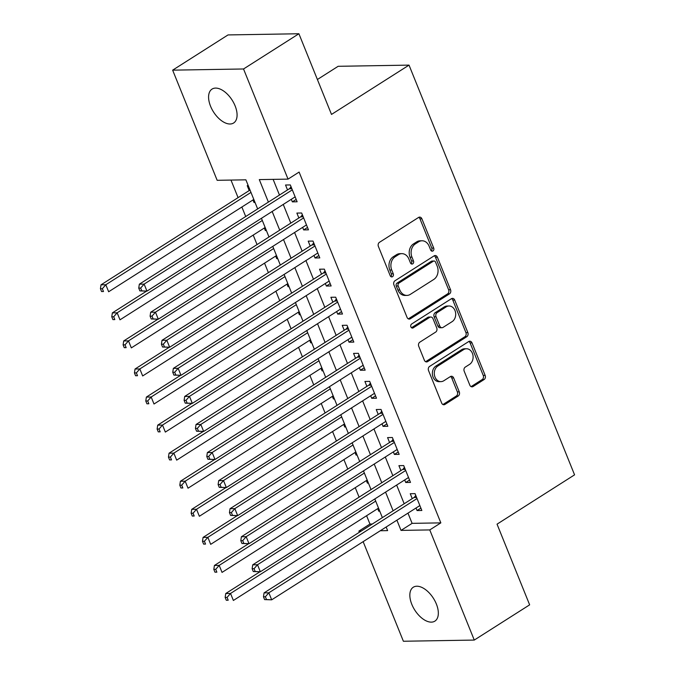 <?xml version="1.0" encoding="UTF-8"?>
<svg xmlns="http://www.w3.org/2000/svg" width="675" height="675" viewBox="0 0 675 675"><rect width="100%" height="100%" fill="white"/><g stroke="black" fill="none" stroke-linecap="round" stroke-linejoin="round"><path stroke-width="1.01" d="M432.962 250.965A2.16 1.713 89 0 0 433.704 248.071L421.883 218.801A3.08 2.438 89 0 0 419.656 217.105A3.08 2.438 89 0 0 418.593 217.434L379.46 242.325A3.08 2.438 89 0 0 378.397 246.459L390.226 275.729A2.16 1.713 89 0 0 391.787 276.919A2.16 1.713 89 0 0 392.529 276.691A2.16 1.713 89 0 0 393.272 273.797L391.736 270.008A9.863 7.813 89 0 1 395.137 256.77L398.393 254.694A9.863 7.813 89 0 1 401.794 253.648A9.863 7.813 89 0 1 408.915 259.082L410.442 262.87A2.16 1.713 89 0 0 412.003 264.06A2.16 1.713 89 0 0 412.746 263.832A2.16 1.713 89 0 0 413.488 260.93L411.961 257.141A9.863 7.813 89 0 1 415.353 243.903L418.618 241.827A9.863 7.813 89 0 1 422.01 240.781A9.863 7.813 89 0 1 429.131 246.223L430.667 250.012A2.16 1.713 89 0 0 432.219 251.193A2.16 1.713 89 0 0 432.962 250.965M431.257 250.838A2.16 1.713 89 0 0 431.789 248.105L419.968 218.835A3.08 2.438 89 0 0 418.702 217.367M390.817 276.564A2.16 1.713 89 0 0 391.357 273.822L389.821 270.042L391.736 270.008M411.041 263.706A2.16 1.713 89 0 0 411.573 260.963L410.046 257.175L411.961 257.141M411.826 604.378A20.098 11.028 57.5 0 1 413.302 587.216A20.098 11.028 57.5 0 1 436.345 603.973A20.098 11.028 57.5 0 1 434.877 621.135A20.098 11.028 57.5 0 1 411.826 604.378M210.566 106.253A20.098 11.028 57.5 0 1 212.043 89.092A20.098 11.028 57.5 0 1 235.094 105.84A20.098 11.028 57.5 0 1 233.618 123.002A20.098 11.028 57.5 0 1 210.566 106.253M469.825 385.155A3.08 2.438 89 0 0 472.053 386.851A3.08 2.438 89 0 0 473.116 386.522L484.093 379.544A3.08 2.438 89 0 0 485.156 375.401L472.019 342.9A3.08 2.438 89 0 0 469.792 341.204A3.08 2.438 89 0 0 468.737 341.525L429.604 366.424A3.08 2.438 89 0 0 428.541 370.558L441.669 403.059A3.08 2.438 89 0 0 443.897 404.764A3.08 2.438 89 0 0 444.96 404.435L458.224 395.997A3.08 2.438 89 0 0 459.278 391.863L453.659 377.949A3.08 2.438 89 0 0 451.432 376.253A3.08 2.438 89 0 0 450.377 376.582L443.796 380.759A8.243 6.531 89 0 1 440.961 381.637A8.243 6.531 89 0 1 434.489 375.351A8.243 6.531 89 0 1 437.847 366.027L463.607 349.633A8.243 6.531 89 0 1 466.442 348.764A8.243 6.531 89 0 1 472.922 355.05A8.243 6.531 89 0 1 469.564 364.373L465.269 367.107A3.08 2.438 89 0 0 464.206 371.242L469.825 385.155M257.648 208.929L245.886 179.828L217.156 180.309L172.648 70.158L228.023 34.931L298.907 33.75L331.501 114.429L409.025 65.121L574.568 474.846L497.045 524.163L529.639 604.842L474.272 640.069L403.388 641.25L363.142 541.645M298.907 33.75L243.532 68.977L288.039 179.12L259.301 179.601L268.388 202.095M407.97 513.127L412.104 523.353L440.843 522.872L299.109 172.074L288.039 179.12M440.843 522.872L429.764 529.917L474.272 640.069M449.483 293.87A3.08 2.438 89 0 0 450.537 289.735L437.408 257.234A3.08 2.438 89 0 0 435.181 255.53A3.08 2.438 89 0 0 434.118 255.859L394.985 280.749A3.08 2.438 89 0 0 393.93 284.892L407.059 317.393A3.08 2.438 89 0 0 409.286 319.089A3.08 2.438 89 0 0 410.349 318.769L449.483 293.87L447.567 293.903A3.08 2.438 89 0 0 448.622 289.769L435.493 257.259A3.08 2.438 89 0 0 434.227 255.791M454.714 300.063L467.843 332.573A3.08 2.438 89 0 1 466.788 336.707L427.655 361.598A3.08 2.438 89 0 1 426.592 361.927A3.08 2.438 89 0 1 424.364 360.231L418.745 346.317A3.08 2.438 89 0 1 419.808 342.183L435.679 332.083A3.08 2.438 89 0 0 436.733 327.949L433.013 318.718A3.08 2.438 89 0 0 430.785 317.022A3.08 2.438 89 0 0 429.722 317.351L413.201 327.856A2.16 1.713 89 0 1 412.459 328.084A2.16 1.713 89 0 1 410.763 326.438A2.16 1.713 89 0 1 411.64 324L451.423 298.696A3.08 2.438 89 0 1 452.486 298.367A3.08 2.438 89 0 1 454.714 300.063L452.798 300.097L465.927 332.598L467.843 332.573M377.713 508.646L378.743 511.194L379.561 510.68M366.373 480.583L367.402 483.131L368.221 482.608M355.033 452.52L356.071 455.068L356.881 454.545M343.702 424.457L344.731 427.005L345.549 426.482M332.362 396.394L333.391 398.942L334.209 398.419M321.022 368.331L322.051 370.879L322.869 370.356M309.682 340.259L310.711 342.816L311.529 342.293M298.342 312.196L299.379 314.752L300.189 314.229M287.01 284.133L288.039 286.689L288.858 286.166M275.67 256.07L276.699 258.626L277.518 258.103M264.33 228.007L265.359 230.563L266.178 230.04M291.305 199.302L292.334 201.859L297.127 201.774L290.326 184.942L285.533 185.018L287.516 189.928M302.645 227.365L303.674 229.922L308.467 229.837L301.666 213.005L296.873 213.081L298.856 217.991M313.985 255.428L315.014 257.985L319.807 257.901L312.998 241.068L308.213 241.144L310.196 246.054M325.325 283.5L326.354 286.048L331.138 285.964L324.337 269.131L319.553 269.207L321.536 274.118M336.665 311.563L337.694 314.111L342.478 314.027L335.677 297.194L330.885 297.27L332.876 302.181M347.996 339.626L349.026 342.174L353.818 342.09L347.017 325.257L342.225 325.333L344.208 330.244M359.336 367.689L360.366 370.238L365.158 370.162L358.358 353.32L353.565 353.396L355.548 358.307M370.676 395.752L371.706 398.301L376.498 398.225L369.689 381.383L364.905 381.459L366.888 386.37M382.016 423.816L383.046 426.364L387.838 426.288L381.029 409.447L376.245 409.523L378.228 414.442M393.356 451.879L394.386 454.427L399.17 454.351L392.369 437.51L387.577 437.594L389.568 442.505M404.688 479.942L405.726 482.49L410.51 482.414L403.709 465.573L398.917 465.657L400.899 470.568M273.13 179.373L279.467 195.05M283.255 204.432L290.798 223.121M294.587 232.495L302.138 251.184M305.927 260.558L313.478 279.248M317.267 288.622L324.818 307.311M328.607 316.685L336.158 335.374M339.947 344.748L347.49 363.437M351.278 372.811L358.83 391.5M362.618 400.874L370.17 419.563M373.958 428.937L381.51 447.626M385.298 457L392.85 475.689M396.638 485.063L404.182 503.752M416.028 508.005L417.057 510.553L421.85 510.477L415.049 493.636L410.257 493.72L412.239 498.631M230.977 180.073L238.081 197.648M241.869 207.023L245.708 216.523M253.209 235.086L257.048 244.586M264.541 263.149L268.38 272.649M275.881 291.212L279.72 300.712M287.221 319.275L291.06 328.784M298.561 347.338L302.4 356.847M309.901 375.401L313.74 384.91M321.233 403.464L325.072 412.973M332.573 431.527L336.412 441.037M343.913 459.591L347.752 469.1M355.252 487.654L359.092 497.163M366.593 515.717L369.959 524.053L372.33 524.019M248.24 185.642L247.219 185.659L249.202 190.569M252.99 199.943L254.019 202.5L255.04 202.483M265.359 230.563L266.38 230.546M276.699 258.626L277.72 258.609M288.039 286.689L289.06 286.673M299.379 314.752L300.392 314.736M310.711 342.816L311.732 342.799M322.051 370.879L323.072 370.862M333.391 398.942L334.412 398.925M344.731 427.005L345.752 426.988M356.071 455.068L357.083 455.051M367.402 483.131L368.423 483.114M378.743 511.194L379.763 511.178M409.025 65.121L338.141 66.302L317.393 79.507M172.648 70.158L243.532 68.977M359.353 532.271L358.881 531.098L361.252 531.065M369.959 524.053L358.881 531.098M380.278 530.744L387.619 530.617L386.159 527.006M382.371 517.632L374.819 498.943M371.031 489.569L363.479 470.88M359.691 461.506L352.148 442.817M348.359 433.434L340.808 414.754M337.019 405.371L329.468 386.691M325.679 377.308L318.127 358.627M314.339 349.245L306.788 330.564M302.999 321.182L295.448 302.493M291.659 293.119L284.116 274.43M280.327 265.056L272.776 246.367M268.988 236.993L261.436 218.303M396.9 520.172L401.026 530.398L429.764 529.917M272.177 211.477L279.728 230.158M283.517 239.541L291.068 258.221M294.857 267.604L302.4 286.293M306.188 295.667L313.74 314.356M317.528 323.73L325.08 342.419M328.868 351.793L336.42 370.482M340.208 379.856L347.76 398.545M351.548 407.919L359.1 426.608M362.88 435.983L370.432 454.672M374.22 464.046L381.772 482.735M385.56 492.109L393.112 510.798M412.104 523.353L401.026 530.398M254.019 202.5L254.838 201.977M292.334 201.859L296.173 199.42M303.674 229.922L307.513 227.483M315.014 257.985L318.853 255.547M326.354 286.048L330.185 283.61M337.694 314.111L341.525 311.673M349.026 342.174L352.865 339.736M360.366 370.238L364.205 367.799M371.706 398.301L375.545 395.862M383.046 426.364L386.885 423.925M394.386 454.427L398.216 451.988M405.726 482.49L409.556 480.052M417.057 510.553L420.896 508.115M422.01 240.781L420.095 240.815A9.863 7.813 89 0 0 416.703 241.861L418.618 241.827M410.046 257.175A9.863 7.813 89 0 1 413.438 243.937L416.703 241.861M401.794 253.648L399.878 253.673A9.863 7.813 89 0 0 396.478 254.728L398.393 254.694M389.821 270.042A9.863 7.813 89 0 1 393.221 256.795L396.478 254.728M408.324 318.862A3.08 2.438 89 0 0 408.434 318.794L447.567 293.903M435.586 262.195A2.16 1.713 89 0 0 434.033 261.006A2.16 1.713 89 0 0 433.291 261.233L398.933 283.087A2.16 1.713 89 0 0 398.191 285.981L399.811 289.98A9.863 7.813 89 0 0 406.932 295.414A9.863 7.813 89 0 0 410.324 294.368L433.806 279.433A9.863 7.813 89 0 0 437.206 266.195L435.586 262.195M434.033 261.006L432.118 261.039A2.16 1.713 89 0 0 431.376 261.267L433.291 261.233M406.932 295.414L405.017 295.448A9.863 7.813 89 0 1 397.896 290.014L396.276 286.014A2.16 1.713 89 0 1 397.018 283.12L431.376 261.267M425.63 361.699A3.08 2.438 89 0 0 425.739 361.631L464.873 336.741A3.08 2.438 89 0 0 465.927 332.598M430.785 317.022L428.87 317.056A3.08 2.438 89 0 0 427.807 317.377L411.505 327.746M452.149 321.612A8.243 6.531 89 0 0 455.507 312.289A8.243 6.531 89 0 0 449.027 305.994A8.243 6.531 89 0 0 446.192 306.872L437.113 312.643A3.08 2.438 89 0 0 436.05 316.786L439.779 326.008A3.08 2.438 89 0 0 442.007 327.712A3.08 2.438 89 0 0 443.07 327.383L452.149 321.612M449.027 305.994L447.112 306.028A8.243 6.531 89 0 0 444.277 306.906L446.192 306.872M442.007 327.712L440.092 327.738A3.08 2.438 89 0 1 437.864 326.042L434.135 316.811A3.08 2.438 89 0 1 435.198 312.677L444.277 306.906M452.798 300.097A3.08 2.438 89 0 0 451.533 298.628M466.442 348.764L464.527 348.789A8.243 6.531 89 0 0 461.692 349.667L463.607 349.633M440.961 381.637L439.045 381.67A8.243 6.531 89 0 1 432.565 375.376A8.243 6.531 89 0 1 435.923 366.052L461.692 349.667M442.935 404.527A3.08 2.438 89 0 0 443.045 404.468L456.308 396.031A3.08 2.438 89 0 0 457.363 391.897L451.744 377.983A3.08 2.438 89 0 0 450.478 376.515M471.091 386.623A3.08 2.438 89 0 0 471.201 386.556L482.178 379.569A3.08 2.438 89 0 0 483.241 375.435L470.104 342.934A3.08 2.438 89 0 0 468.838 341.466M250.02 190.046L101.022 284.825L105.815 284.749L108.65 291.76L253.808 199.429M250.973 192.409L105.815 284.749L102.347 288.706L100.432 288.74L101.571 291.541L103.486 291.516L102.347 288.706M103.486 291.516L101.571 291.541M100.432 288.74L101.022 284.825M291.87 188.755L289.288 188.806L139.345 284.183L144.129 284.108L292.309 189.852M140.662 288.065L144.129 284.108L146.964 291.119L139.885 290.908L141.801 290.874L140.662 288.065L138.746 288.098L139.885 290.908M295.144 196.864L146.964 291.119L141.801 290.874M289.288 188.806A3.139 2.489 89 0 0 290.039 188.072L291.018 186.654M139.345 284.183L138.746 288.098M146.576 291.127L112.362 312.888L117.155 312.812L119.99 319.823L265.148 227.492M262.313 220.472L117.155 312.812L113.687 316.769L111.772 316.803L112.902 319.604L114.818 319.579L113.687 316.769M114.818 319.579L112.902 319.604M111.772 316.803L112.362 312.888M157.916 319.191L123.702 340.951L128.495 340.875L131.33 347.887L276.488 255.555M273.653 248.535L128.495 340.875L125.027 344.832L123.112 344.866L124.242 347.676L126.158 347.642L125.027 344.832M126.158 347.642L124.242 347.676M123.112 344.866L123.702 340.951M169.248 347.254L135.042 369.014L139.826 368.938L142.661 375.95L287.82 283.618M284.985 276.598L139.826 368.938L136.367 372.895L134.452 372.929L135.582 375.739L137.498 375.705L136.367 372.895M137.498 375.705L135.582 375.739M134.452 372.929L135.042 369.014M180.588 375.317L146.382 397.077L151.166 397.001L154.001 404.013L299.16 311.681M296.325 304.661L151.166 397.001L147.707 400.958L145.783 400.992L146.922 403.802L148.838 403.768L147.707 400.958M148.838 403.768L146.922 403.802M145.783 400.992L146.382 397.077M303.21 216.827L300.628 216.869L150.677 312.247L155.469 312.171L303.649 217.915M152.002 316.128L155.469 312.171L158.304 319.182L151.225 318.971L153.141 318.938L152.002 316.128L150.086 316.162L151.225 318.971M306.484 224.927L158.304 319.182L153.141 318.938M300.628 216.869A3.139 2.489 89 0 0 301.371 216.135L302.358 214.718M150.677 312.247L150.086 316.162M314.542 244.89L311.968 244.932L162.017 340.31L166.809 340.234L314.989 245.978M163.342 344.191L166.809 340.234L169.644 347.245L162.557 347.034L164.472 347.001L163.342 344.191L161.426 344.225L162.557 347.034M317.824 252.99L169.644 347.245L164.472 347.001M311.968 244.932A3.139 2.489 89 0 0 312.711 244.198L313.698 242.781M162.017 340.31L161.426 344.225M325.882 272.953L323.308 272.995L173.357 368.373L178.149 368.297L326.32 274.042M174.682 372.254L178.149 368.297L180.984 375.308L173.897 375.098L175.812 375.064L174.682 372.254L172.766 372.288L173.897 375.098M329.155 281.053L180.984 375.308L175.812 375.064M323.308 272.995A3.139 2.489 89 0 0 324.051 272.261L325.029 270.844M173.357 368.373L172.766 372.288M337.222 301.016L334.648 301.058L184.697 396.436L189.481 396.36L337.66 302.105M186.022 400.317L189.481 396.36L192.316 403.372L185.237 403.161L187.152 403.127L186.022 400.317L184.106 400.351L185.237 403.161M340.495 309.116L192.316 403.372L187.152 403.127M334.648 301.058A3.139 2.489 89 0 0 335.391 300.324L336.369 298.907M184.697 396.436L184.106 400.351M191.928 403.38L157.714 425.14L162.506 425.064L165.341 432.076L310.5 339.744M307.665 332.724L162.506 425.064L159.038 429.022L157.123 429.055L158.262 431.865L160.178 431.831L159.038 429.022M160.178 431.831L158.262 431.865M157.123 429.055L157.714 425.14M348.562 329.079L345.98 329.122L196.037 424.499L200.821 424.423L349 330.168M197.353 428.38L200.821 424.423L203.656 431.443L196.577 431.224L198.492 431.19L197.353 428.38L195.438 428.414L196.577 431.224M351.835 337.179L203.656 431.443L198.492 431.19M345.98 329.122A3.139 2.489 89 0 0 346.731 328.387L347.709 326.97M196.037 424.499L195.438 428.414M203.268 431.443L169.054 453.203L173.846 453.127L176.681 460.139L321.84 367.808M319.005 360.788L173.846 453.127L170.378 457.085L168.463 457.118L169.594 459.928L171.518 459.894L170.378 457.085M171.518 459.894L169.594 459.928M168.463 457.118L169.054 453.203M359.902 357.142L357.32 357.185L207.368 452.571L212.161 452.486L360.34 358.231M208.693 456.443L212.161 452.486L214.996 459.506L207.917 459.287L209.832 459.253L208.693 456.443L206.778 456.477L207.917 459.287M363.175 365.243L214.996 459.506L209.832 459.253M357.32 357.185A3.139 2.489 89 0 0 358.062 356.451L359.049 355.033M207.368 452.571L206.778 456.477M214.608 459.506L180.394 481.267L185.186 481.191L188.021 488.202L333.18 395.871M330.345 388.851L185.186 481.191L181.718 485.148L179.803 485.182L180.934 487.991L182.849 487.958L181.718 485.148M182.849 487.958L180.934 487.991M179.803 485.182L180.394 481.267M371.233 385.206L368.66 385.248L218.708 480.634L223.501 480.549L371.68 386.294M220.033 484.507L223.501 480.549L226.336 487.569L219.248 487.35L221.164 487.316L220.033 484.507L218.118 484.54L219.248 487.35M374.515 393.306L226.336 487.569L221.164 487.316M368.66 385.248A3.139 2.489 89 0 0 369.402 384.522L370.389 383.096M218.708 480.634L218.118 484.54M225.939 487.569L191.734 509.338L196.526 509.254L199.353 516.274L344.512 423.934M341.677 416.922L196.526 509.254L193.058 513.211L191.143 513.245L192.274 516.054L194.189 516.021L193.058 513.211M194.189 516.021L192.274 516.054M191.143 513.245L191.734 509.338M382.573 413.269L380 413.311L230.048 508.697L234.841 508.612L383.012 414.357M231.373 512.578L234.841 508.612L237.676 515.633L230.588 515.413L232.504 515.379L231.373 512.578L229.458 512.603L230.588 515.413M385.847 421.377L237.676 515.633L232.504 515.379M380 413.311A3.139 2.489 89 0 0 380.742 412.585L381.721 411.168M230.048 508.697L229.458 512.603M237.279 515.633L203.074 537.401L207.858 537.317L210.693 544.337L355.852 451.997M353.017 444.985L207.858 537.317L204.398 541.274L202.483 541.308L203.614 544.117L205.529 544.084L204.398 541.274M205.529 544.084L203.614 544.117M202.483 541.308L203.074 537.401M393.913 441.332L391.34 441.374L241.388 536.76L246.172 536.676L394.352 442.42M242.713 540.641L246.172 536.676L249.007 543.696L241.928 543.476L243.844 543.442L242.713 540.641L240.798 540.667L241.928 543.476M397.187 449.44L249.007 543.696L243.844 543.442M391.34 441.374A3.139 2.489 89 0 0 392.082 440.648L393.061 439.231M241.388 536.76L240.798 540.667M248.619 543.696L214.414 565.464L219.198 565.38L222.033 572.4L367.192 480.06M364.357 473.048L219.198 565.38L215.73 569.337L213.815 569.371L214.954 572.181L216.869 572.147L215.73 569.337M216.869 572.147L214.954 572.181M213.815 569.371L214.414 565.464M405.253 469.395L402.671 469.437L252.728 564.823L257.512 564.739L405.692 470.483M254.053 568.704L257.512 564.739L260.348 571.759L253.268 571.539L255.184 571.506L254.053 568.704L252.129 568.73L253.268 571.539M408.527 477.503L260.348 571.759L255.184 571.506M402.671 469.437A3.139 2.489 89 0 0 403.422 468.712L404.401 467.294M252.728 564.823L252.129 568.73M259.959 571.767L225.745 593.528L230.538 593.443L233.373 600.463L378.532 508.123M375.697 501.112L230.538 593.443L227.07 597.409L225.155 597.434L226.294 600.244L228.209 600.21L227.07 597.409M228.209 600.21L226.294 600.244M225.155 597.434L225.745 593.528M416.593 497.458L414.011 497.5L264.06 592.886L268.852 592.802L417.032 498.547M265.385 596.767L268.852 592.802L271.688 599.822L264.608 599.602L266.524 599.569L265.385 596.767L263.469 596.793L264.608 599.602M419.867 505.567L271.688 599.822L266.524 599.569M414.011 497.5A3.139 2.489 89 0 0 414.762 496.775L415.741 495.357M264.06 592.886L263.469 596.793M431.789 248.105L433.704 248.071M391.357 273.822L393.272 273.797M411.573 260.963L413.488 260.93M413.438 243.937L415.353 243.903M393.221 256.795L395.137 256.77M419.968 218.835L421.883 218.801M408.434 318.794L410.349 318.769M435.493 257.259L437.408 257.234M448.622 289.769L450.537 289.735M397.018 283.12L398.933 283.087M396.276 286.014L398.191 285.981M397.896 290.014L399.811 289.98M464.873 336.741L466.788 336.707M425.739 361.631L427.655 361.598M427.807 317.377L429.722 317.351M411.708 327.881L413.201 327.856M435.198 312.677L437.113 312.643M434.135 316.811L436.05 316.786M437.864 326.042L439.779 326.008M435.923 366.052L437.847 366.027M451.744 377.983L453.659 377.949M457.363 391.897L459.278 391.863M456.308 396.031L458.224 395.997M443.045 404.468L444.96 404.435M470.104 342.934L472.019 342.9M483.241 375.435L485.156 375.401M482.178 379.569L484.093 379.544M471.201 386.556L473.116 386.522M291.583 188.047L290.039 188.072M302.915 216.11L301.371 216.135M314.255 244.173L312.711 244.198M325.595 272.236L324.051 272.261M336.935 300.299L335.391 300.324M348.275 328.362L346.731 328.387M359.615 356.425L358.062 356.451M370.946 384.488L369.402 384.522M382.286 412.552L380.742 412.585M393.626 440.623L392.082 440.648M404.966 468.686L403.422 468.712M416.306 496.749L414.762 496.775"/></g></svg>
